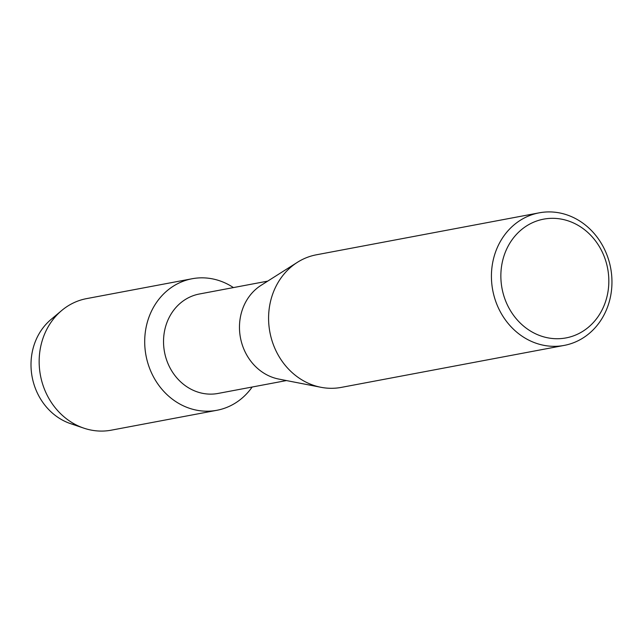 <?xml version="1.0" encoding="UTF-8"?>
<svg xmlns="http://www.w3.org/2000/svg" width="643" height="643" viewBox="0 0 643 643"><rect width="100%" height="100%" fill="white"/><g stroke="black" fill="none" stroke-linecap="round" stroke-linejoin="round"><path stroke-width="0.96" d="M286.44 380.568L218.098 393.436A50.588 44.994 -100.7 0 1 217.165 393.604A50.588 44.994 -100.7 0 1 164.415 351.528A50.588 44.994 -100.7 0 1 199.37 294.004L267.705 281.128M193.334 278.532A66.928 59.526 -100.7 0 1 233.425 287.59A66.928 59.526 -100.7 0 0 193.334 278.532A66.928 59.526 -100.7 0 0 145.752 354.156A66.928 59.526 -100.7 0 0 215.654 410.507A66.928 59.526 -100.7 0 1 145.873 354.848A66.928 59.526 -100.7 0 1 192.104 278.749A66.928 59.526 -100.7 0 1 193.334 278.532M252.16 387.022A66.928 59.526 -100.7 0 1 215.654 410.507A66.928 59.526 -100.7 0 0 216.884 410.29A66.928 59.526 -100.7 0 0 252.16 387.022M564.176 345.412L341.337 387.383A67.459 59.992 -100.7 0 1 340.099 387.6A67.459 59.992 -100.7 0 1 320.961 387.295A67.459 59.992 -100.7 0 1 269.891 332.198A67.459 59.992 -100.7 0 1 297.42 262.304A67.459 59.992 -100.7 0 1 316.364 254.805L539.204 212.833A67.459 59.992 -100.7 0 1 540.441 212.616A67.459 59.992 -100.7 0 1 610.778 268.71A67.459 59.992 -100.7 0 1 564.176 345.412A67.459 59.992 -100.7 0 1 562.938 345.629A67.459 59.992 -100.7 0 1 492.602 289.535A67.459 59.992 -100.7 0 1 539.204 212.833M544.766 218.95A60.426 53.747 -100.7 0 1 607.884 269.819A60.426 53.747 -100.7 0 1 564.924 338.105A60.426 53.747 -100.7 0 1 501.805 287.228A60.426 53.747 -100.7 0 1 544.766 218.95M320.961 387.295L278.74 379.065A50.588 44.994 -100.7 0 1 240.45 337.744A50.588 44.994 -100.7 0 1 261.09 285.323L297.42 262.304M77.104 425.377A59.236 52.686 -100.7 0 1 32.15 376.983A59.236 52.686 -100.7 0 1 56.415 315.544M216.884 410.29L111.335 430.167A66.928 59.526 -100.7 0 1 110.106 430.384A66.928 59.526 -100.7 0 1 83.839 428.15L70.553 423.649A59.236 52.686 -100.7 0 1 32.15 376.983A59.236 52.686 -100.7 0 1 50.942 319.539L61.688 310.521A66.928 59.526 -100.7 0 1 86.556 298.625L192.104 278.749M83.839 428.15A66.928 59.526 -100.7 0 1 40.453 375.416A66.928 59.526 -100.7 0 1 61.688 310.521"/></g></svg>

